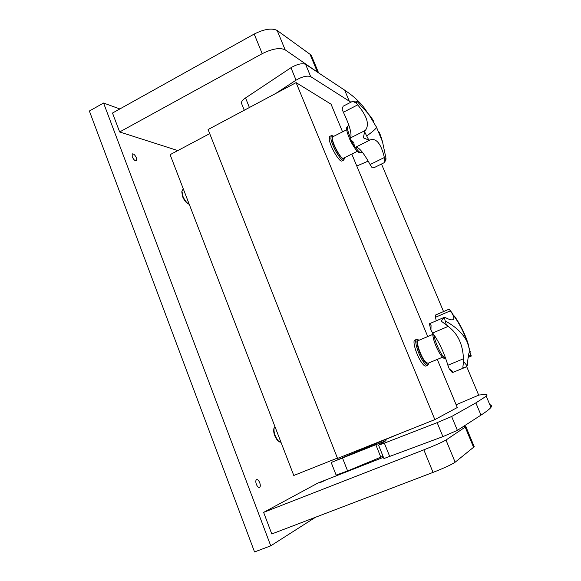 <?xml version="1.0" encoding="UTF-8"?>
<svg xmlns="http://www.w3.org/2000/svg" width="581" height="581" viewBox="0 0 581 581"><rect width="100%" height="100%" fill="white"/><g stroke="black" fill="none" stroke-linecap="round" stroke-linejoin="round"><path stroke-width="0.87" d="M256.359 484.3C257.347 486.602 258.392 487.67 259.496 487.495C260.484 486.827 260.564 485.244 259.743 482.746C258.756 480.451 257.71 479.383 256.599 479.557C255.625 480.226 255.546 481.809 256.359 484.3M132.236 156.768C133.688 159.811 135.104 161.155 136.491 160.799L136.448 157.952C134.995 154.916 133.579 153.573 132.185 153.936L132.236 156.768M315.57 517.235L270.753 545.828L254.551 551.95L89.372 111.022L103.571 103.033L119.846 108.945M270.753 545.828L103.571 103.033M380.424 441.32L380.577 441.705M285.14 49.813C279.94 47.41 272.293 48.695 262.205 53.67L254.202 34.039C264.232 29.043 271.893 27.852 277.166 30.459L285.14 49.813L318.17 72.625M262.205 53.67L119.657 131.96L177.83 150.573M254.202 34.039L112.503 113.041L119.657 131.96M312.186 57.475L311.474 55.754L310.014 54.273L277.166 30.459M325.128 480.4L319.732 482.811L325.128 480.4M455.134 462.207C451.604 464.604 444.24 467.995 433.041 472.389L423.847 449.839C434.98 445.416 442.366 442.141 445.99 440.02L455.134 462.207L473.573 447.268L474.045 446.266M433.041 472.389L271.785 533.954L263.621 512.377L423.847 449.839M462.338 427.173C464.974 426.389 466.151 426.214 465.882 426.65L445.99 440.02M263.621 512.377L318.01 483L383.445 457.312M350.902 102.212L349.275 101.159L344.656 90.142L349.646 93.657C356.298 98.712 361.505 103.941 365.275 109.337L367.562 112.859M244.267 110.245L241.631 103.672C240.941 102.14 242.248 100.23 245.545 97.942L249.394 107.514M290.95 67.73C297.138 64.128 302.011 62.988 305.584 64.302L310.697 76.627C307.153 75.407 302.28 76.576 296.063 80.149L290.95 67.73L245.545 97.942M344.656 90.142L305.584 64.302M296.063 80.149L275.59 93.556M310.697 76.627L349.275 101.159M489.863 404.768C491.751 404.935 492.114 405.807 490.945 407.375C489.943 408.704 487.59 410.644 483.886 413.193L480.988 415.117L475.861 402.887L486.239 396.213C487.539 394.957 487.299 394.376 485.52 394.477L478.65 395.058M437.152 422.648L451.64 416.504L457.385 430.368L442.911 436.622L437.152 422.648L384.353 443.143L378.565 445.14L386.009 440.652L331.192 462.498L397.317 434.581M475.861 402.887L451.64 416.504M442.911 436.622L383.939 458.547L378.58 445.177M383.024 456.259L347.605 470.93L336.138 475.098L331.199 462.52M457.385 430.368L480.988 415.117M356.778 166.028L368.209 161.104M456.136 404.746L478.693 395.167M296.099 82.618L208.1 129.519L337.546 458.416L434.864 419.605L296.099 82.618L331.039 104.173L342.558 131.843M434.864 419.605L457.291 407.521L437.268 359.407M427.754 336.552L351.803 154.067M209.719 133.63L170.11 154.669L293.783 475.483L337.416 458.082M279.65 441.988L277.631 440.551C274.508 436.52 273.252 432.54 273.876 428.611L274.101 427.885M274.907 426.534L274.181 427.638C273.484 432.003 274.878 436.433 278.357 440.914L281.037 442.432M188.672 204.04L188.607 204.011C186.319 203.096 184.293 200.605 182.536 196.538L181.809 191.817M183.015 189.588L181.955 191.105L182.819 196.102C184.627 200.336 186.77 203.074 189.239 204.301M452.955 314.038L449.425 309.491L451.945 313.188C454.022 316.674 454.378 318.831 453.027 319.652C451.749 320.218 449.382 319.623 445.925 317.851L444.349 317.386L445.206 320.959L446.339 324.895L448.198 326.391C457.843 333.668 462.919 344.468 463.435 358.789L463.551 361.498L467.139 365.87L467.509 363.779C468.068 356.393 468.794 352.362 469.702 351.672L471.285 356.044L468.141 357.38M470.196 351.868L469.797 350.517M468.976 347.46L468.78 346.799M468.315 344.482C465.468 334.867 460.827 325.375 454.393 315.991M435.721 314.938L435.322 315.287L435.525 317.241L450.377 310.82M418.262 340.611L418.189 340.64C415.531 341.265 420.927 357.09 425.481 361.89L427.928 363.314L442.548 357.199M436.215 320.821L435.525 317.241M449.425 309.491L448.75 309.295M471.176 355.122L468.286 356.32M467.139 365.87L465.853 367.069L462.846 367.294L463.551 361.498M463.435 358.789L447.878 365.238L449.316 369.008L452.766 371.455L452.381 372.617L449.738 369.567M447.878 365.238C444.022 352.427 438.96 341.686 432.692 333.015L448.198 326.391M446.339 324.895L441.102 321.075L444.349 317.386M429.461 323.733L431.058 325.389L430.942 330.081L432.692 333.015M373.481 121.647C373.808 121.044 372.232 118.589 368.739 114.283L357.38 101.733L356.008 102.873L357.7 104.87C367.119 116.135 369.661 124.654 365.333 130.42L364.599 131.727L366.684 135.969L368.855 140.101L370.162 139.934C376.357 137.915 381.085 143.776 384.368 157.516L384.905 159.906L385.995 158.272L382.523 141.858C380.904 136.019 379.516 132.424 378.354 131.081M384.368 157.516L370.097 164.546L371.68 167.146L374.418 167.502L384.324 162.622L384.905 159.906M385.995 158.272L385.704 160.472M370.097 164.546C363.793 152.999 359.022 147.196 355.79 147.138M368.855 140.101L363.372 137.85L364.599 131.727M365.333 130.42L350.684 137.806L350.771 139.585L353.844 142.643L354.388 146.644L355.514 147.276C358.216 151.307 360.082 153.014 361.099 152.396L362.145 151.946M350.684 137.806C351.955 133.666 349.515 125.14 343.371 112.242L357.7 104.87M356.008 102.873L352.58 101.341L356.197 101.029L357.38 101.733M343.153 106.236L342.078 109.206L343.371 112.242M346.668 129.759L332.76 136.818C329.826 138.736 341.308 161.06 343.683 158.112L357.308 151.314M333.857 136.266L332.797 135.881L332.049 138.67C332.869 146.281 343.342 163.007 344.351 158.424L344.482 157.72M344.061 159.368L343.712 160.007C341.708 162.695 331.664 145.904 330.887 138.452L331.228 135.678L332.804 135.881L331.693 135.482M343.386 160.167L342.093 160.814C340.067 163.515 330.015 146.739 329.253 139.287L329.964 136.317M419.104 340.248L418.189 339.805C414.892 338.687 418.596 352.725 423.665 360.242C426.033 363.757 427.638 364.941 428.495 363.786L428.756 362.965M428.306 364.294L427.645 365.326C426.592 365.674 425.016 364.28 422.917 361.135C417.993 353.822 413.977 340.074 416.504 339.391L417.862 339.66M427.601 365.34L425.909 366.045C424.849 366.4 423.266 365.013 421.167 361.869C416.236 354.57 412.241 340.815 414.783 340.132L414.87 340.096M317.393 71.993L310.014 54.273M473.573 447.268L465.214 427.202M347.605 470.93L342.579 458.191M380.816 457.16L375.747 444.516M384.353 443.143L389.807 456.717M445.206 320.959C455.94 326.769 463.318 333.857 467.327 342.216L470.312 352.05M433.782 334.489C434.479 340.437 439.759 352.573 443.506 356.807L445.772 358.63M375.994 126.215L376.553 127.304C375.987 128.8 372.697 131.684 366.684 135.969M360.699 152.556C359.196 152.404 358.186 154.793 350.408 140.813C344.439 126.564 347.06 127.406 347.794 126.2L347.787 126.2C346.893 127.711 347.816 131.684 350.561 138.125M318.62 72.923L311.474 55.754M474.19 446.607L465.882 426.65M365.275 109.337L365.972 110.986M486.239 396.213L490.945 407.375M381.492 164.024L443.535 311.554M466.666 366.567L478.708 395.211M181.759 192.042L181.955 191.105M182.623 189.791L183.473 189.348M470.102 351.766L467.327 342.216C463.703 331.715 458.576 322.041 451.945 313.188M445.809 358.731C444.944 359.087 443.673 358.383 441.996 356.618M432.772 334.416L418.189 340.64M435.641 314.975L448.808 309.274M452.381 372.617L465.853 367.069M429.424 323.748L443.869 317.524M430.804 329.601L429.381 323.907M441.756 356.335C439.432 353.415 437.239 349.334 435.176 344.09C433.223 339.282 432.351 333.153 432.83 333.203M368.739 114.283L376.553 127.304L382.523 141.858M385.995 159.245L384.622 162.324M355.514 147.276L369.828 140.108M343.24 106.17L352.66 101.305M352.885 101.239L356.197 101.029M350.902 139.861L354.257 146.405M347.794 126.2L348.956 125.525M331.228 135.678L329.609 136.506M344.351 158.424L344.017 159.514M428.495 363.786L428.081 364.897M416.504 339.391L414.783 340.132M418.189 339.805L417.1 339.326"/></g></svg>

